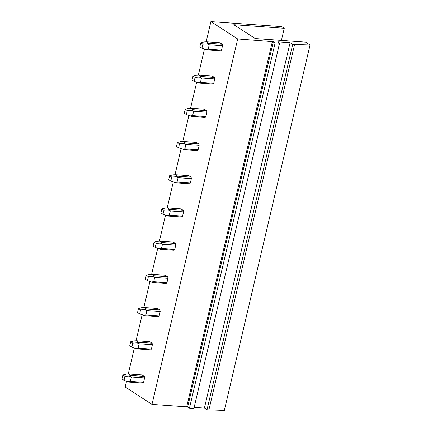 <?xml version="1.0" encoding="UTF-8"?>
<svg xmlns="http://www.w3.org/2000/svg" width="432" height="432" viewBox="0 0 432 432"><rect width="100%" height="100%" fill="white"/><g stroke="black" fill="none" stroke-linecap="round" stroke-linejoin="round"><path stroke-width="0.65" d="M194.157 407.376L204.395 408.1L207.009 409.795L224.343 410.4L310.052 44.971L305.656 42.125L255.199 38.551L233.809 24.694L284.267 28.264L281.723 26.617L210.902 21.6L237.697 38.961L273.337 41.688L187.628 407.117L186.689 406.847L272.398 41.418M143.575 382.342A4.217 2.279 94.1 0 1 142.727 383.081L129.443 382.142L124.043 380.344L124.978 376.353L129.087 376.056L131.328 376.996L144.607 377.935L143.575 382.342L130.297 381.402L127.764 381.694M310.052 44.971L292.723 44.366L290.104 42.676L278.008 41.818L277.765 42.001L279.58 43.178L275.152 42.865L273.337 41.688M281.421 40.408L284.267 28.264M126.549 381.251L125.194 387.029L151.988 404.39L237.697 38.961M151.988 404.39L186.689 406.847M279.58 43.178L193.871 408.602L189.443 408.289L187.628 407.117M189.443 408.289L275.152 42.865M204.395 408.1L290.104 42.676M207.009 409.795L292.723 44.366M208.899 409.93L294.608 44.501M128.245 374.015L134.341 348.03M136.037 340.794L142.133 314.809M143.829 307.573L149.92 281.588M151.621 274.352L157.712 248.368M159.413 241.132L165.505 215.147M167.206 207.911L173.297 181.931M174.998 174.69L181.089 148.711M182.79 141.469L188.881 115.49M190.582 108.248L196.673 82.269M198.374 75.028L204.466 49.048M206.161 41.807L210.902 21.6M124.043 380.344L121.948 378.988L122.882 374.998L126.128 374.139L128.687 373.993L141.971 374.938L144.283 376.434A4.217 2.279 94.1 0 1 144.607 377.935M150.514 349.861A4.217 2.279 -85.9 0 0 151.367 349.121L152.399 344.714A4.217 2.279 -85.9 0 0 152.075 343.213L149.758 341.717L136.48 340.772L133.92 340.918L130.675 341.777L132.77 343.132L131.83 347.123L137.236 348.921L150.514 349.861M158.306 316.64A4.217 2.279 -85.9 0 0 159.16 315.9L160.191 311.494A4.217 2.279 -85.9 0 0 159.867 309.992L157.55 308.497L144.272 307.557L141.712 307.697L138.467 308.556L140.562 309.917L139.622 313.902L145.028 315.7L158.306 316.64M166.099 283.419A4.217 2.279 -85.9 0 0 166.952 282.679L167.983 278.273A4.217 2.279 -85.9 0 0 167.659 276.772L165.343 275.276L152.064 274.336L149.499 274.477L146.259 275.335L148.349 276.696L147.415 280.681L152.82 282.479L166.099 283.419M173.891 250.198A4.217 2.279 -85.9 0 0 174.744 249.458L175.775 245.052A4.217 2.279 -85.9 0 0 175.451 243.551L173.135 242.055L159.856 241.115L157.291 241.256L154.051 242.114L156.141 243.475L155.207 247.46L160.612 249.259L173.891 250.198M181.683 216.977A4.217 2.279 -85.9 0 0 182.536 216.238L183.568 211.831A4.217 2.279 -85.9 0 0 183.244 210.33L180.927 208.834L167.648 207.895L165.083 208.035L161.843 208.894L163.933 210.254L162.999 214.24L168.404 216.038L181.683 216.977M189.475 183.757A4.217 2.279 -85.9 0 0 190.323 183.017L191.36 178.61A4.217 2.279 -85.9 0 0 191.036 177.109L188.719 175.613L175.441 174.674L172.876 174.814L169.636 175.673L171.725 177.034L170.791 181.019L176.197 182.817L189.475 183.757M197.267 150.536A4.217 2.279 -85.9 0 0 198.115 149.796L199.152 145.39A4.217 2.279 -85.9 0 0 198.828 143.888L196.511 142.393L183.233 141.453L180.668 141.593L177.428 142.452L179.518 143.813L178.583 147.798L183.989 149.596L197.267 150.536M205.06 117.315A4.217 2.279 -85.9 0 0 205.907 116.575L206.944 112.169A4.217 2.279 -85.9 0 0 206.62 110.668L204.304 109.172L191.025 108.232L188.46 108.373L185.22 109.231L187.31 110.592L186.376 114.577L191.781 116.375L205.06 117.315M212.852 84.094A4.217 2.279 -85.9 0 0 213.7 83.354L214.736 78.948A4.217 2.279 -85.9 0 0 214.412 77.447L212.096 75.951L198.817 75.011L196.252 75.152L193.007 76.01L195.102 77.371L194.168 81.356L199.573 83.155L212.852 84.094M220.644 50.873A4.217 2.279 -85.9 0 0 221.492 50.134L222.529 45.727A4.217 2.279 -85.9 0 0 222.199 44.231L219.888 42.73L206.609 41.791L204.044 41.931L200.799 42.79L202.894 44.15L201.96 48.136L207.365 49.934L220.644 50.873M130.297 381.402L131.328 376.996M128.687 373.993L131.004 375.494L144.283 376.434M131.004 375.494L129.087 376.056M122.882 374.998L124.978 376.353M130.675 341.777L129.74 345.767L131.83 347.123M135.556 348.473L138.089 348.181L151.367 349.121M138.089 348.181L139.12 343.775L136.879 342.835L132.77 343.132M136.48 340.772L138.796 342.274L152.075 343.213M138.796 342.274L136.879 342.835M139.12 343.775L152.399 344.714M138.467 308.556L137.533 312.547L139.622 313.902M143.348 315.252L145.881 314.96L159.16 315.9M145.881 314.96L146.912 310.554L144.671 309.614L140.562 309.917M144.272 307.557L146.588 309.053L159.867 309.992M146.588 309.053L144.671 309.614M146.912 310.554L160.191 311.494M146.259 275.335L145.325 279.326L147.415 280.681M151.141 282.031L153.673 281.74L166.952 282.679M153.673 281.74L154.705 277.333L152.464 276.394L148.349 276.696M152.064 274.336L154.381 275.832L167.659 276.772M154.381 275.832L152.464 276.394M154.705 277.333L167.983 278.273M154.051 242.114L153.117 246.105L155.207 247.46M158.933 248.81L161.465 248.519L174.744 249.458M161.465 248.519L162.497 244.112L160.256 243.173L156.141 243.475M159.856 241.115L162.173 242.611L175.451 243.551M162.173 242.611L160.256 243.173M162.497 244.112L175.775 245.052M161.843 208.894L160.909 212.884L162.999 214.24M166.725 215.59L169.258 215.298L182.536 216.238M169.258 215.298L170.289 210.892L168.048 209.952L163.933 210.254M167.648 207.895L169.965 209.39L183.244 210.33M169.965 209.39L168.048 209.952M170.289 210.892L183.568 211.831M169.636 175.673L168.696 179.663L170.791 181.019M174.517 182.369L177.044 182.077L190.323 183.017M177.044 182.077L178.081 177.671L175.835 176.731L171.725 177.034M175.441 174.674L177.757 176.17L191.036 177.109M177.757 176.17L175.835 176.731M178.081 177.671L191.36 178.61M177.428 142.452L176.488 146.443L178.583 147.798M182.309 149.148L184.837 148.856L198.115 149.796M184.837 148.856L185.873 144.45L183.627 143.51L179.518 143.813M183.233 141.453L185.549 142.949L198.828 143.888M185.549 142.949L183.627 143.51M185.873 144.45L199.152 145.39M185.22 109.231L184.28 113.222L186.376 114.577M190.096 115.927L192.629 115.636L205.907 116.575M192.629 115.636L193.666 111.229L191.419 110.29L187.31 110.592M191.025 108.232L193.342 109.728L206.62 110.668M193.342 109.728L191.419 110.29M193.666 111.229L206.944 112.169M193.007 76.01L192.073 80.001L194.168 81.356M197.888 82.706L200.421 82.415L213.7 83.354M200.421 82.415L201.458 78.008L199.211 77.069L195.102 77.371M198.817 75.011L201.128 76.507L214.412 77.447M201.128 76.507L199.211 77.069M201.458 78.008L214.736 78.948M200.799 42.79L199.865 46.78L201.96 48.136M205.681 49.486L208.213 49.194L221.492 50.134M208.213 49.194L209.25 44.788L207.004 43.848L202.894 44.15M206.609 41.791L208.921 43.286L222.199 44.231M208.921 43.286L207.004 43.848M209.25 44.788L222.529 45.727M278.008 41.818L277.938 42.115"/></g></svg>
